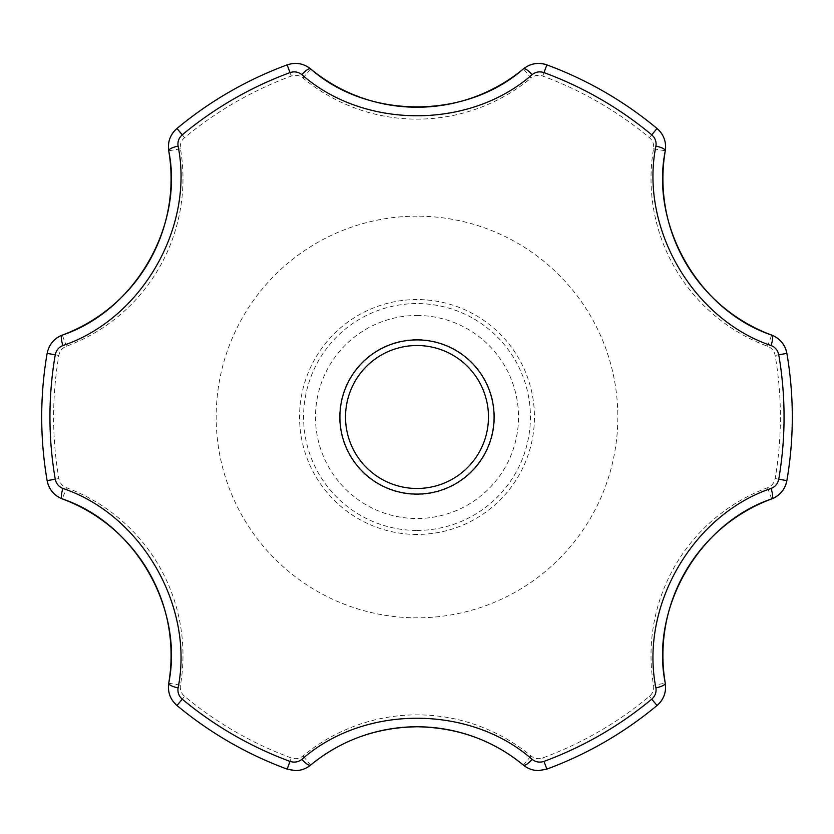<?xml version="1.0" encoding="UTF-8"?>
<svg xmlns="http://www.w3.org/2000/svg" width="834" height="834" viewBox="0 0 834 834"><rect width="100%" height="100%" fill="white"/><g stroke="black" fill="none" stroke-linecap="round" stroke-linejoin="round"><path stroke-width="0.63" stroke-dasharray="4.17 3.13" d="M417 339.553A77.447 77.447 0 0 0 339.553 417A77.447 77.447 0 0 0 417 494.447A77.447 77.447 0 0 0 494.447 417A77.447 77.447 0 0 0 417 339.553M417 488.484A71.484 71.484 0 0 1 345.516 417A71.484 71.484 0 0 1 417 345.516A71.484 71.484 0 0 1 488.484 417A71.484 71.484 0 0 1 417 488.484M528.631 65.594A23.832 23.832 0 0 0 523.398 68.888L530.997 78.062A11.916 11.916 0 0 1 542.726 76.061A363.384 363.384 0 0 1 649.405 137.652A11.916 11.916 0 0 1 653.533 148.796A178.716 178.716 0 0 0 767.53 346.256A11.916 11.916 0 0 1 775.13 355.409A363.384 363.384 0 0 1 775.13 478.591A11.916 11.916 0 0 1 767.53 487.744A178.716 178.716 0 0 0 653.533 685.204A11.916 11.916 0 0 1 649.405 696.348A363.384 363.384 0 0 1 542.726 757.939A11.916 11.916 0 0 1 530.997 755.938A178.716 178.716 0 0 0 303.003 755.938A11.916 11.916 0 0 1 291.274 757.939A363.384 363.384 0 0 1 184.595 696.348A11.916 11.916 0 0 1 180.467 685.204A178.716 178.716 0 0 0 66.47 487.744A11.916 11.916 0 0 1 58.87 478.591A363.384 363.384 0 0 1 58.87 355.409A11.916 11.916 0 0 1 66.47 346.256A178.716 178.716 0 0 0 180.467 148.796A11.916 11.916 0 0 1 184.595 137.652A363.384 363.384 0 0 1 291.274 76.061A11.916 11.916 0 0 1 303.003 78.062A178.716 178.716 0 0 0 530.997 78.062M538.608 770.595A23.832 23.832 0 0 0 546.843 769.125A375.3 375.3 0 0 0 657.025 705.512L649.405 696.348M293.214 63.509A23.832 23.832 0 0 0 287.157 64.875A375.3 375.3 0 0 0 176.975 128.488A375.3 375.3 0 0 1 287.157 64.875L291.274 76.061M62.321 498.909A23.832 23.832 0 0 1 56.858 496.032A23.832 23.832 0 0 0 62.321 498.909L66.47 487.744M47.131 353.387A375.3 375.3 0 0 0 47.131 480.613A375.3 375.3 0 0 1 47.131 353.387A23.832 23.832 0 0 1 48.977 347.455A23.832 23.832 0 0 0 47.131 353.387L58.87 355.409M287.157 769.125A375.3 375.3 0 0 1 176.975 705.512A23.832 23.832 0 0 1 172.753 700.946A23.832 23.832 0 0 0 176.975 705.512A375.3 375.3 0 0 0 287.157 769.125A23.832 23.832 0 0 0 295.392 770.595A23.832 23.832 0 0 1 287.157 769.125L291.274 757.939M168.489 144.616A23.832 23.832 0 0 0 168.729 150.798A23.832 23.832 0 0 1 168.489 144.616M665.271 683.202A23.832 23.832 0 0 1 665.511 689.384A23.832 23.832 0 0 0 665.271 683.202L653.533 685.204M657.025 128.488A375.3 375.3 0 0 0 546.843 64.875A375.3 375.3 0 0 1 657.025 128.488L649.405 137.652M786.869 353.387A375.3 375.3 0 0 1 786.869 480.613A375.3 375.3 0 0 0 786.869 353.387L775.13 355.409M777.142 337.968A23.832 23.832 0 0 0 771.679 335.091A23.832 23.832 0 0 1 777.142 337.968M417 216.173A200.827 200.827 0 0 0 216.173 417A200.827 200.827 0 0 0 417 617.827A200.827 200.827 0 0 0 617.827 417A200.827 200.827 0 0 0 417 216.173M417 534.438A117.438 117.438 0 0 1 299.562 417A117.438 117.438 0 0 1 417 299.562A117.438 117.438 0 0 1 534.438 417A117.438 117.438 0 0 1 417 534.438M417 315.481A101.519 101.519 0 0 1 518.519 417A101.519 101.519 0 0 1 417 518.519A101.519 101.519 0 0 1 315.481 417A101.519 101.519 0 0 1 417 315.481M417 530.424A113.424 113.424 0 0 0 530.424 417A113.424 113.424 0 0 0 417 303.576A113.424 113.424 0 0 0 303.576 417A113.424 113.424 0 0 0 417 530.424M657.025 705.512A375.3 375.3 0 0 1 546.843 769.125L542.726 757.939M310.602 765.112L303.003 755.938M58.87 478.591L47.131 480.613M168.729 683.202L180.467 685.204M66.47 346.256L62.321 335.091M176.975 705.512L184.595 696.348M180.467 148.796L168.729 150.798M184.595 137.652L176.975 128.488M523.398 765.112L530.997 755.938M303.003 78.062L310.602 68.888M542.726 76.061L546.843 64.875M771.679 498.909L767.53 487.744M653.533 148.796L665.271 150.798M786.869 480.613L775.13 478.591M767.53 346.256L771.679 335.091"/><path stroke-width="1.25" d="M417 494.093A77.093 77.093 0 0 1 339.907 417A77.093 77.093 0 0 1 417 339.907A77.093 77.093 0 0 1 494.093 417A77.093 77.093 0 0 1 417 494.093M417 345.516A71.484 71.484 0 0 0 345.516 417A71.484 71.484 0 0 0 417 488.484A71.484 71.484 0 0 0 488.484 417A71.484 71.484 0 0 0 417 345.516M295.392 770.595A23.832 23.832 0 0 0 310.602 765.112C306.182 768.708 301.116 770.533 295.392 770.595L287.157 769.125A375.3 375.3 0 0 1 176.975 705.512C170.251 699.518 167.498 692.084 168.729 683.202C183.918 608.497 135.004 523.252 62.321 498.909C54.022 495.532 48.966 489.433 47.131 480.613A375.3 375.3 0 0 1 47.131 353.387C48.956 344.567 54.022 338.468 62.321 335.091C134.618 310.894 183.991 225.91 168.729 150.798C167.498 141.926 170.251 134.482 176.975 128.488A375.3 375.3 0 0 1 287.157 64.875C295.705 62.05 303.524 63.384 310.602 68.888C367.7 119.387 465.977 119.658 523.398 68.888C530.476 63.394 538.295 62.06 546.843 64.875A23.832 23.832 0 0 0 528.631 65.594M62.321 498.909A166.8 166.8 0 0 1 168.729 683.202A166.8 166.8 0 0 0 62.321 498.909A11.916 3.107 -69.6 0 1 62.925 488.453C141.749 515.016 194.416 606.808 178.08 687.904C177.444 692.345 178.83 696.098 182.25 699.173A367.054 367.054 0 0 0 290.003 761.39C294.381 762.797 298.332 762.13 301.845 759.367C364.26 704.386 470.084 704.678 532.155 759.367C535.678 762.13 539.619 762.808 543.997 761.39A367.054 367.054 0 0 0 651.75 699.173C655.17 696.088 656.556 692.335 655.92 687.904C639.511 606.37 692.679 514.859 771.075 488.453C775.234 486.785 777.788 483.71 778.747 479.216A367.054 367.054 0 0 0 778.747 354.784C777.778 350.29 775.224 347.205 771.075 345.547C692.251 318.984 639.584 227.192 655.92 146.096C656.556 141.655 655.17 137.902 651.75 134.827A367.054 367.054 0 0 0 543.997 72.61C539.619 71.203 535.668 71.87 532.155 74.633A11.916 3.107 50.4 0 0 523.398 68.888A166.8 166.8 0 0 1 310.602 68.888A23.832 23.832 0 0 0 293.214 63.509M310.602 765.112A166.8 166.8 0 0 1 417 726.768C376.488 727.394 341.023 740.175 310.602 765.112A11.916 3.107 50.4 0 1 301.845 759.367M532.155 759.367A11.916 3.107 129.6 0 1 523.398 765.112A23.832 23.832 0 0 0 538.608 770.595C532.884 770.533 527.818 768.708 523.398 765.112C493.165 740.248 457.699 727.467 417 726.768A166.8 166.8 0 0 1 523.398 765.112A23.832 23.832 0 0 0 538.608 770.595L546.843 769.125A375.3 375.3 0 0 0 657.025 705.512A23.832 23.832 0 0 0 665.511 689.384A23.832 23.832 0 0 1 657.025 705.512A375.3 375.3 0 0 1 546.843 769.125L543.997 761.39M771.075 345.547A11.916 3.107 -69.6 0 0 771.679 335.091A166.8 166.8 0 0 1 665.271 150.798A23.832 23.832 0 0 0 657.025 128.488C663.749 134.482 666.502 141.916 665.271 150.798C650.082 225.503 698.996 310.748 771.679 335.091C779.978 338.468 785.034 344.567 786.869 353.387A23.832 23.832 0 0 0 777.142 337.968A23.832 23.832 0 0 1 786.869 353.387A375.3 375.3 0 0 1 786.869 480.613C785.044 489.433 779.978 495.532 771.679 498.909C699.382 523.106 650.009 608.09 665.271 683.202C666.502 692.074 663.749 699.518 657.025 705.512L651.75 699.173M532.155 74.633C469.74 129.614 363.916 129.322 301.845 74.633C298.322 71.87 294.381 71.192 290.003 72.61A367.054 367.054 0 0 0 182.25 134.827C178.83 137.912 177.444 141.665 178.08 146.096C194.489 227.63 141.321 319.141 62.925 345.547C58.766 347.215 56.212 350.29 55.252 354.784A367.054 367.054 0 0 0 55.252 479.216C56.222 483.71 58.776 486.795 62.925 488.453M55.252 479.216L47.131 480.613A23.832 23.832 0 0 0 56.858 496.032A23.832 23.832 0 0 1 47.131 480.613A375.3 375.3 0 0 1 47.131 353.387L55.252 354.784M178.08 146.096A11.916 3.107 -9.6 0 0 168.729 150.798A166.8 166.8 0 0 1 62.321 335.091A23.832 23.832 0 0 0 48.977 347.455A23.832 23.832 0 0 1 62.321 335.091A11.916 3.107 69.6 0 0 62.925 345.547M168.729 683.202A23.832 23.832 0 0 0 172.753 700.946A23.832 23.832 0 0 1 168.729 683.202A11.916 3.107 9.6 0 0 178.08 687.904M182.25 134.827L176.975 128.488A23.832 23.832 0 0 0 168.489 144.616A23.832 23.832 0 0 1 176.975 128.488A375.3 375.3 0 0 1 287.157 64.875L290.003 72.61M655.92 687.904A11.916 3.107 -9.6 0 0 665.271 683.202A166.8 166.8 0 0 1 771.679 498.909A23.832 23.832 0 0 0 786.869 480.613A375.3 375.3 0 0 0 786.869 353.387L778.747 354.784M771.075 488.453A11.916 3.107 69.6 0 1 771.679 498.909A23.832 23.832 0 0 0 786.869 480.613L778.747 479.216M523.398 68.888A166.8 166.8 0 0 1 310.602 68.888A11.916 3.107 129.6 0 0 301.845 74.633M655.92 146.096A11.916 3.107 9.6 0 1 665.271 150.798A23.832 23.832 0 0 0 657.025 128.488L651.75 134.827M543.997 72.61L546.843 64.875A375.3 375.3 0 0 1 657.025 128.488A375.3 375.3 0 0 0 546.843 64.875A23.832 23.832 0 0 0 538.608 63.405M417 726.768A166.8 166.8 0 0 1 523.398 765.112M771.679 335.091A166.8 166.8 0 0 1 665.271 150.798M168.729 150.798A166.8 166.8 0 0 1 62.321 335.091M290.003 761.39L287.157 769.125A375.3 375.3 0 0 1 176.975 705.512L182.25 699.173M665.271 683.202A166.8 166.8 0 0 1 771.679 498.909M310.602 68.888A23.832 23.832 0 0 0 295.392 63.405"/></g></svg>
